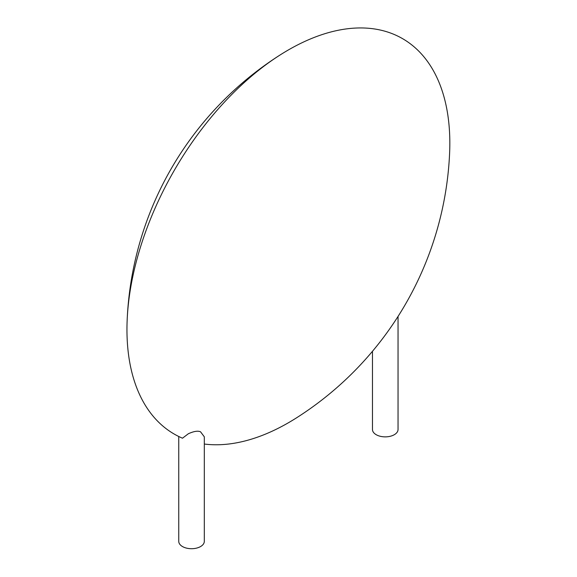 <?xml version="1.0" encoding="UTF-8"?>
<svg xmlns="http://www.w3.org/2000/svg" width="577" height="577" viewBox="0 0 577 577"><rect width="100%" height="100%" fill="white"/><g stroke="black" fill="none" stroke-linecap="round" stroke-linejoin="round"><path stroke-width="0.87" d="M178.747 436.486L178.747 541.327A12.788 7.378 0 0 0 186.638 548.15A12.788 7.378 0 0 0 200.572 546.549A12.788 7.378 0 0 0 204.316 541.327L204.316 436.825L200.572 431.834C197.969 430.601 193.894 431.243 188.347 433.753L182.491 438.203A228.304 131.816 -60 0 1 127.171 319.874A228.304 131.816 -60 0 1 280.105 54.974A228.304 131.816 -60 0 1 449.829 143.154A228.304 131.816 -60 0 1 449.62 152.84A331.047 331.047 0 0 1 296.679 417.741A228.304 131.816 -60 0 1 204.316 444.038M372.468 351.299L372.468 429.483A12.788 7.378 0 0 0 385.256 436.868A12.788 7.378 0 0 0 398.043 429.483L398.043 316.434M280.105 54.974A331.047 331.047 0 0 0 127.171 319.874"/></g></svg>
